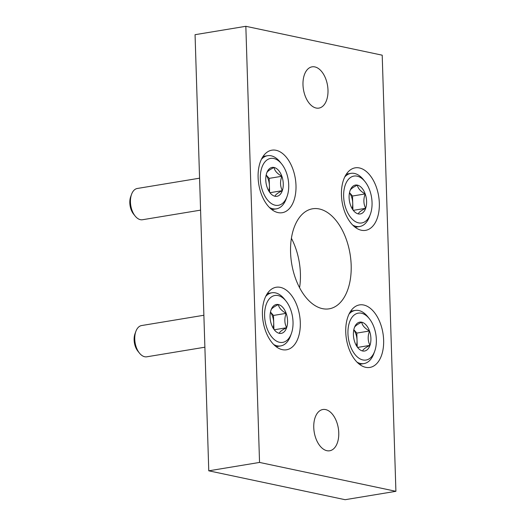 <?xml version="1.0" encoding="UTF-8"?>
<svg xmlns="http://www.w3.org/2000/svg" width="526" height="526" viewBox="0 0 526 526"><rect width="100%" height="100%" fill="white"/><g stroke="black" fill="none" stroke-linecap="round" stroke-linejoin="round"><path stroke-width="0.79" d="M395.907 491.31L382.205 55.184L245.839 26.3L195.061 34.69L208.769 470.816L345.135 499.7L395.907 491.31L259.542 462.433L208.769 470.816M245.839 26.3L259.542 462.433M290.569 252.388A50.7 29.594 80.6 0 0 329.138 308.828A50.7 29.594 80.6 0 0 350.066 253.986A50.7 29.594 80.6 0 0 312.608 208.783A50.7 29.594 80.6 0 0 290.569 252.388M299.57 287.709A50.7 29.594 80.6 0 0 291.404 238.291M258.108 177.433A31.685 18.495 80.6 0 0 282.219 212.708A31.685 18.495 80.6 0 0 295.296 178.432A31.685 18.495 80.6 0 0 271.883 150.18A31.685 18.495 80.6 0 0 258.108 177.433M345.753 332.156A31.685 18.495 80.6 0 0 369.857 367.431A31.685 18.495 80.6 0 0 382.941 333.149A31.685 18.495 80.6 0 0 359.528 304.902A31.685 18.495 80.6 0 0 345.753 332.156M262.421 314.502A31.685 18.495 80.6 0 0 286.525 349.783A31.685 18.495 80.6 0 0 299.61 315.501A31.685 18.495 80.6 0 0 276.196 287.249A31.685 18.495 80.6 0 0 262.421 314.502M341.446 195.087A31.685 18.495 80.6 0 0 365.55 230.362A31.685 18.495 80.6 0 0 378.635 196.08A31.685 18.495 80.6 0 0 355.221 167.833A31.685 18.495 80.6 0 0 341.446 195.087M313.759 427.493A20.915 12.21 80.6 0 0 329.664 450.775A20.915 12.21 80.6 0 0 338.303 428.151A20.915 12.21 80.6 0 0 322.846 409.511A20.915 12.21 80.6 0 0 313.759 427.493M302.989 84.824A20.915 12.21 80.6 0 0 318.894 108.106A20.915 12.21 80.6 0 0 327.534 85.482A20.915 12.21 80.6 0 0 312.076 66.835A20.915 12.21 80.6 0 0 302.989 84.824M271.015 310.136C271.403 308.624 273.855 306.763 278.366 304.547C278.905 307.795 281.509 310.735 286.17 313.345C284.277 318.467 284.428 323.266 286.624 327.731C282.14 329.92 279.694 331.788 279.273 333.326A14.636 8.541 -99.4 0 1 274.421 329.973A14.636 8.541 -99.4 0 1 271.469 324.522A14.636 8.541 -99.4 0 1 271.015 310.136A14.636 8.541 -99.4 0 1 271.1 309.899A14.636 8.541 -99.4 0 1 278.366 304.547A14.636 8.541 -99.4 0 1 286.17 313.345A14.636 8.541 -99.4 0 1 286.624 327.731A14.636 8.541 -99.4 0 1 279.273 333.326M279.556 342.301A23.769 13.873 -99.4 0 1 264.992 309.393A23.769 13.873 -99.4 0 1 285.966 301.01A23.769 13.873 -99.4 0 1 291.351 333.609A23.769 13.873 -99.4 0 1 279.556 342.301M291.351 333.609L290.483 335.989A26.938 15.721 -99.4 0 1 280.674 345.93A26.938 15.721 -99.4 0 1 277.117 345.832A26.938 15.721 -99.4 0 1 273.698 344.517M265.742 296.362A26.938 15.721 -99.4 0 1 271.889 292.778A26.938 15.721 -99.4 0 1 284.375 299.038L285.966 301.01M204.884 347.206L146.807 356.806A15.846 9.244 -99.4 0 1 144.716 356.746A15.846 9.244 -99.4 0 1 139.462 353.124A15.846 9.244 -99.4 0 1 135.872 331.387A15.846 9.244 -99.4 0 1 141.639 325.541L203.878 315.258M139.462 353.124L137.904 351.19A12.736 7.436 -99.4 0 1 135.018 333.721L135.872 331.387M270.463 312.174A12.677 7.397 -99.4 0 1 273.704 322.635L273.474 315.442L270.489 312.069M273.914 329.302L273.704 322.635A12.677 7.397 -99.4 0 1 273.086 328.02M274.348 329.763L286.624 327.731M273.474 315.442L286.17 313.345M354.353 327.783C354.741 326.271 357.193 324.41 361.704 322.195C362.243 325.449 364.84 328.382 369.502 330.992C367.615 336.114 367.759 340.914 369.956 345.385C365.478 347.574 363.025 349.435 362.605 350.973A14.636 8.541 -99.4 0 1 357.752 347.627A14.636 8.541 -99.4 0 1 354.807 342.176A14.636 8.541 -99.4 0 1 354.353 327.783A14.636 8.541 -99.4 0 1 354.439 327.547A14.636 8.541 -99.4 0 1 361.704 322.195A14.636 8.541 -99.4 0 1 369.502 330.992A14.636 8.541 -99.4 0 1 369.956 345.385A14.636 8.541 -99.4 0 1 362.605 350.973M362.887 359.948A23.769 13.873 -99.4 0 1 348.33 327.04A23.769 13.873 -99.4 0 1 369.298 318.657A23.769 13.873 -99.4 0 1 374.683 351.263A23.769 13.873 -99.4 0 1 362.887 359.948M374.683 351.263L373.815 353.636A26.938 15.721 -99.4 0 1 364.005 363.578A26.938 15.721 -99.4 0 1 360.448 363.486A26.938 15.721 -99.4 0 1 357.036 362.171M349.073 314.009A26.938 15.721 -99.4 0 1 355.228 310.432A26.938 15.721 -99.4 0 1 367.713 316.685L369.298 318.657M353.801 329.828A12.677 7.397 -99.4 0 1 357.036 340.289L356.812 333.089L353.82 329.723M357.246 346.956L357.036 340.289A12.677 7.397 -99.4 0 1 356.418 345.674M357.68 347.41L369.956 345.385M356.812 333.089L369.502 330.992M350.046 190.714C350.434 189.202 352.88 187.341 357.397 185.126C357.93 188.38 360.534 191.313 365.195 193.923C363.302 199.045 363.453 203.845 365.649 208.316C361.171 210.505 358.719 212.366 358.298 213.904A14.636 8.541 -99.4 0 1 353.446 210.558A14.636 8.541 -99.4 0 1 350.5 205.107A14.636 8.541 -99.4 0 1 350.046 190.714A14.636 8.541 -99.4 0 1 350.132 190.478A14.636 8.541 -99.4 0 1 357.397 185.126A14.636 8.541 -99.4 0 1 365.195 193.923A14.636 8.541 -99.4 0 1 365.649 208.316A14.636 8.541 -99.4 0 1 358.298 213.904M358.581 222.879A23.769 13.873 -99.4 0 1 344.024 189.971A23.769 13.873 -99.4 0 1 364.991 181.588A23.769 13.873 -99.4 0 1 370.376 214.194A23.769 13.873 -99.4 0 1 358.581 222.879M370.376 214.194L369.508 216.567A26.938 15.721 -99.4 0 1 359.699 226.509A26.938 15.721 -99.4 0 1 356.141 226.417A26.938 15.721 -99.4 0 1 352.722 225.102M344.767 176.94A26.938 15.721 -99.4 0 1 350.921 173.363A26.938 15.721 -99.4 0 1 363.407 179.616L364.991 181.588M349.494 192.753A12.677 7.397 -99.4 0 1 352.729 203.22L352.505 196.02L349.514 192.647M352.939 209.887L352.729 203.22A12.677 7.397 -99.4 0 1 352.111 208.605M353.373 210.341L365.649 208.316M352.505 196.02L365.195 193.923M266.708 173.067C267.096 171.555 269.549 169.688 274.059 167.478C274.598 170.726 277.195 173.659 281.864 176.276C279.97 181.398 280.121 186.191 282.317 190.662C277.833 192.851 275.387 194.719 274.966 196.257A14.636 8.541 -99.4 0 1 270.114 192.904A14.636 8.541 -99.4 0 1 267.162 187.453A14.636 8.541 -99.4 0 1 266.708 173.067A14.636 8.541 -99.4 0 1 266.794 172.83A14.636 8.541 -99.4 0 1 274.059 167.478A14.636 8.541 -99.4 0 1 281.864 176.276A14.636 8.541 -99.4 0 1 282.317 190.662A14.636 8.541 -99.4 0 1 274.966 196.257M275.249 205.232A23.769 13.873 -99.4 0 1 260.686 172.324A23.769 13.873 -99.4 0 1 281.66 163.941A23.769 13.873 -99.4 0 1 287.045 196.54A23.769 13.873 -99.4 0 1 275.249 205.232M287.045 196.54L286.177 198.92A26.938 15.721 -99.4 0 1 276.367 208.861A26.938 15.721 -99.4 0 1 272.803 208.763A26.938 15.721 -99.4 0 1 269.391 207.448M261.435 159.286A26.938 15.721 -99.4 0 1 267.583 155.709A26.938 15.721 -99.4 0 1 280.069 161.969L281.66 163.941M200.577 210.137L142.5 219.736A15.846 9.244 -99.4 0 1 140.403 219.677A15.846 9.244 -99.4 0 1 135.156 216.055A15.846 9.244 -99.4 0 1 131.559 194.318A15.846 9.244 -99.4 0 1 137.332 188.472L199.571 178.189M135.156 216.055L133.597 214.121A12.736 7.436 -99.4 0 1 130.711 196.652L131.559 194.318M266.156 175.105A12.677 7.397 -99.4 0 1 269.397 185.566L269.167 178.373L266.176 175M269.608 192.233L269.397 185.566A12.677 7.397 -99.4 0 1 268.773 190.951M270.042 192.694L282.317 190.662M269.167 178.373L281.864 176.276M271.889 292.778L267.353 293.528M280.674 345.93L276.137 346.68M355.228 310.432L350.691 311.182M364.005 363.578L359.468 364.327M350.921 173.363L346.384 174.113M359.699 226.509L355.162 227.258M267.583 155.709L263.046 156.459M276.367 208.861L271.83 209.611"/></g></svg>

